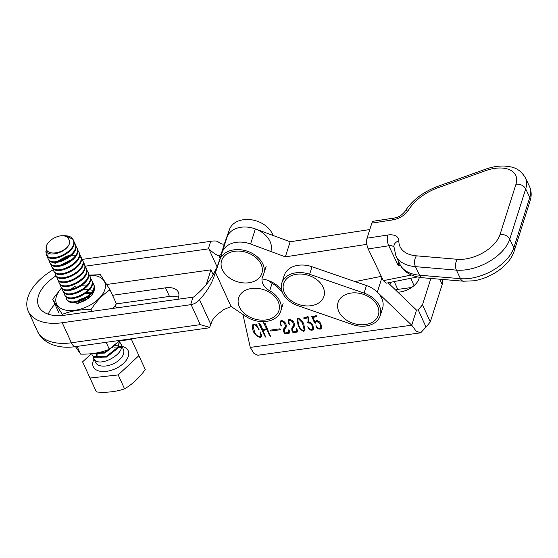 <?xml version="1.0" encoding="UTF-8"?>
<svg xmlns="http://www.w3.org/2000/svg" width="558" height="558" viewBox="0 0 558 558"><rect width="100%" height="100%" fill="white"/><g stroke="black" fill="none" stroke-linecap="round" stroke-linejoin="round"><path stroke-width="0.84" d="M366.857 244.348L285.354 256.847L290.139 241.767L255.362 228.926A23.045 16.754 -162.4 0 0 226.932 237.45L222.203 252.356M290.139 241.767L369.808 229.547M381.281 276.349L355.028 281.602M285.354 256.847L250.577 244.006A23.045 16.754 -162.4 0 0 222.147 252.537M281.504 289.456A23.045 16.754 17.6 0 1 279.537 287.628A23.813 17.312 -162.4 0 0 262.016 278.93M400.065 264.576L398.321 265.741L388.793 245.771L368.196 248.924L383.332 280.646L411.392 275.031M368.196 248.924A7.679 2.964 -98.7 0 1 367.066 238.189L387.664 235.03A15.366 8.726 154.5 0 1 398.844 240.854A38.411 21.811 -25.5 0 0 416.408 255.829L457.337 259.296A30.725 17.444 -25.5 0 0 465.644 258.947A30.725 17.444 -25.5 0 0 500.031 234.541L515.969 184.259A30.725 17.444 -25.5 0 0 485.411 170.734L437.988 187.76A38.411 21.811 -25.5 0 0 408.644 209.934A15.366 8.726 154.5 0 1 392.441 219.95L371.851 223.109L367.066 238.189M371.851 223.109A7.679 2.964 -98.7 0 1 373.407 221.219L394.004 218.059A7.679 2.964 81.3 0 0 392.441 219.95M417.342 276.963L386.143 283.206L383.332 280.646M400.498 265.413L398.321 265.741L398.754 261.835M282.006 282.46A23.045 16.754 -162.4 0 0 281.818 283.025A23.045 16.754 -162.4 0 0 297.944 305.7L352.377 324.519A23.045 16.754 -162.4 0 0 380.186 315.772A23.045 16.754 -162.4 0 0 364.06 293.096L309.627 274.271A23.045 16.754 -162.4 0 0 282.006 282.46M380.186 315.772L382.579 308.225A23.045 16.754 -162.4 0 0 366.453 285.55L312.013 266.731A23.045 16.754 -162.4 0 0 284.399 274.913A23.045 16.754 -162.4 0 0 284.203 275.478L281.818 283.025M390.007 284.65A23.045 16.754 -162.4 0 0 390.314 282.376M374.299 301.236A21.127 15.359 17.6 0 1 371.189 322.866A21.127 15.359 17.6 0 1 342.131 316.379A21.127 15.359 17.6 0 1 345.242 294.743A21.127 15.359 17.6 0 1 374.299 301.236M301.313 305.219A21.127 15.359 17.6 0 1 283.269 285.194A21.127 15.359 17.6 0 1 306.258 274.752A21.127 15.359 17.6 0 1 324.303 294.777A21.127 15.359 17.6 0 1 301.313 305.219M90.229 296.535L88.555 296.584M87.146 296.758L79.229 299.779L77.185 301.32M76.209 302.255L75.595 302.952M78.999 300.853L85.555 297.86M87.467 297.456L89.413 297.254M92.628 293.396L91.854 293.089M91.156 292.88L86.72 292.58M85.632 293.452L90.215 293.341M91.477 293.585L92.412 293.878M83.798 289.449L88.38 289.337M89.643 289.581L91.275 290.167M113.246 308.365L116.427 303.789L110.031 289.825C102.86 294.484 96.513 301.09 90.989 309.648C80.561 309.32 71.005 310.89 62.315 314.363L52.682 299.255L61.533 287.914M61.617 288.019A26.435 15.157 -24.6 0 0 56.212 296.954A26.435 15.157 -24.6 0 0 76 310.115A26.435 15.157 -24.6 0 0 105.043 288.925A26.435 15.157 -24.6 0 0 89.447 275.331M70.901 289.456A14.599 8.37 155.4 0 1 75.714 286.038M94.135 287.489A14.599 8.37 155.4 0 1 94.107 290.725A14.599 8.37 155.4 0 1 92.544 293.926A14.599 8.37 155.4 0 1 88.352 298.077L88.352 298.077M82.277 285.201L86.713 285.04M93.221 290.809L91.979 294.673M69.255 301.641L77.939 303.399L88.548 298.209M78.218 302.778C81.552 302.296 84.893 300.797 88.255 298.279M89.329 275.108L100.405 274.717L110.031 289.825M91.784 311.385L90.989 309.648M62.803 315.423L62.315 314.363M59.078 313.219L52.682 299.255M91.338 353.723L82.591 361.856L96.394 391.96C106.585 392.832 115.966 391.8 124.553 388.849C132.281 384.371 139.193 377.94 145.282 369.563L131.479 339.459L119.461 340.785M61.031 235.755A13.057 7.491 -24.6 0 0 47.702 243.414A13.057 7.491 -24.6 0 0 46.726 250.179A13.057 7.491 -24.6 0 0 55.94 252.802A13.057 7.491 -24.6 0 0 67.581 246.908C70.015 243.853 70.378 241.272 68.662 239.159C67.644 236.718 65.105 235.588 61.031 235.755L65.216 235.706L72.561 239.026L73.258 239.954A15.366 8.809 155.4 0 0 73.119 239.619L73.426 240.296M65.216 235.706L66.562 235.839A15.366 8.809 155.4 0 1 72.84 239.096A15.366 8.809 155.4 0 1 73.119 239.619M47.702 243.414L46.942 244.495L46.098 251.539C48.846 256.268 61.987 253.855 67.581 246.908M93.353 356.722L94.009 359.017C98.647 368.468 127.566 353.34 120.479 343.177L119.768 342.207M91.638 353.688L92.182 355.014L93.765 356.569L106.39 356.353L118.122 347.048L119.335 340.91M119.426 340.819L118.442 347.753L106.711 357.057L94.086 357.273L91.917 354.525M47.521 256.575L48.176 258.87C52.808 268.321 81.726 253.199 74.639 243.03L73.928 242.067M45.847 251.149L46.342 254.866C50.659 263.843 78.232 250.444 73.258 239.954M73.126 239.724C80.213 249.893 51.301 265.015 46.663 255.571L46.084 254.385M49.355 260.586L50.011 262.881C54.642 272.325 83.561 257.203 76.474 247.034L75.762 246.071M48.386 253.297L47.528 256.15M74.96 243.734C82.047 253.904 53.136 269.026 48.497 259.575L47.918 258.389M48.093 258.731L47.848 256.854M75.797 246.483L76.795 247.738C83.881 257.908 54.963 273.029 50.332 263.578L49.753 262.393M51.183 264.59L51.845 266.884C56.477 276.336 85.395 261.214 78.308 251.044L77.597 250.082M53.017 268.593L53.673 270.888C58.311 280.339 87.229 265.217 80.143 255.048L79.431 254.085M78.629 251.742C85.716 261.911 56.797 277.033 52.166 267.582L51.58 266.403M51.761 266.745L51.517 264.862M79.466 254.49L80.464 255.745C87.55 265.915 58.632 281.044 54 271.593L53.415 270.407M54.851 272.604L55.507 274.892C60.145 284.343 89.057 269.221 81.977 259.051L81.259 258.089M80.98 257.796L79.306 256.575M74.577 255.243L71.633 255.222M70.399 255.348L67.002 256.052L56.916 261.479M56.002 262.386L54.775 263.864M58.151 261.395L67.323 256.75L69.366 256.268M56.686 276.608L57.341 278.902C61.98 288.353 90.891 273.225 83.805 263.055L83.093 262.093M82.298 259.756C89.385 269.926 60.466 285.047 55.828 275.596L55.249 274.41M55.43 274.759L55.186 272.876M59.985 265.406L69.157 260.76L71.194 260.272M83.135 262.504L84.125 263.76C91.212 273.929 62.301 289.051 57.662 279.6L57.083 278.421M58.52 280.611L59.176 282.906C63.814 292.357 92.726 277.235 85.639 267.066L84.928 266.103M60.355 284.622L61.01 286.91C65.649 296.361 94.56 281.239 87.473 271.069L86.762 270.107M85.96 267.763C93.047 277.933 64.135 293.062 59.497 283.61L58.918 282.425M62.189 288.625L62.845 290.92C67.476 300.371 96.394 285.243 89.308 275.073L88.596 274.111M87.92 271.997L87.794 271.774C94.881 281.943 65.97 297.065 61.331 287.614L60.752 286.428M64.024 292.629L64.679 294.924C69.311 304.375 98.229 289.253 91.142 279.084L90.431 278.121M89.754 276.001L89.629 275.778C96.715 285.947 67.797 301.069 63.166 291.618L62.587 290.439M62.761 290.781L62.517 288.898M90.466 278.526L91.463 279.781C98.55 289.951 69.631 305.08 65 295.628L64.421 294.443M65.851 296.633L66.514 298.928C71.145 308.379 100.063 293.257 92.977 283.087L92.265 282.125M93.423 284.015L93.298 283.792C100.384 293.961 71.466 309.083 66.834 299.632L66.249 298.446M75.26 244.299L74.639 243.03M77.095 248.31L76.474 247.034M78.929 252.314L78.308 251.044M80.764 256.317L80.143 255.048M82.598 260.321L81.977 259.051M84.425 264.332L83.805 263.055M86.26 268.335L85.639 267.066M88.094 272.339L87.473 271.069M89.929 276.349L89.308 275.073M91.763 280.353L91.142 279.084M93.598 284.357L92.977 283.087M93.87 353.416L104.555 352.349L114.885 345.088M116.789 343.407L104.876 353.054L92.761 353.563M93.751 358.536L95.467 362.281A15.366 8.809 -24.6 0 0 95.746 362.805A15.366 8.809 -24.6 0 0 113.574 363.676A15.366 8.809 -24.6 0 0 123.409 349.489L120.479 343.177M82.591 361.856L90.019 378.038L118.177 374.927L138.907 355.634M90.019 378.038L96.394 391.96M118.177 374.927L124.553 388.849M101.549 357.636L97.845 356.764L96.248 354.483M115.164 305.665A26.435 15.157 155.4 0 1 116.545 307.904M106.125 342.319L109.312 349.287L119.831 340.394M77.081 346.406L80.61 354.114C91.052 354.407 100.621 352.802 109.312 349.287M75.476 346.63L80.61 354.114M252.823 255.348A21.127 15.359 17.6 0 1 259.17 277.919A21.127 15.359 17.6 0 1 230.642 278.686A21.127 15.359 17.6 0 1 224.295 256.115A21.127 15.359 17.6 0 1 252.823 255.348M267.533 319.671A21.127 15.359 17.6 0 1 240.052 308.225A21.127 15.359 17.6 0 1 249.984 288.758A21.127 15.359 17.6 0 1 277.466 300.204A21.127 15.359 17.6 0 1 267.533 319.671M177.723 299.304A18.281 10.483 -24.6 0 0 178.497 297.449A18.281 10.483 -24.6 0 0 178.358 292.197A18.281 10.483 -24.6 0 0 165.531 287.837L112.535 295.294M56.016 275.875A36.87 21.141 -24.6 0 0 38.467 295.824A36.87 21.141 -24.6 0 0 38.746 306.412A36.87 21.141 -24.6 0 0 64.623 315.2L193.019 297.149A30.725 22.341 -162.4 0 0 193.514 297.079C201.229 290.92 207.513 283.938 212.375 276.126L216.909 267.526L222.265 252.188A23.045 16.754 17.6 0 1 236.264 242.325A23.045 16.754 17.6 0 1 251.316 244.285M270.867 251.379A23.045 16.754 -162.4 0 0 263.774 233.656A23.045 16.754 -162.4 0 0 241.042 227.246A23.045 16.754 -162.4 0 0 227.043 237.115L221.763 252.202C220.856 254.546 219.88 255.724 218.834 255.738C216.595 255.285 213.261 252.976 208.818 248.805A30.725 22.341 17.6 0 1 208.322 248.882L85.032 266.215M208.322 248.882L210.715 241.335A30.725 22.341 17.6 0 0 211.203 241.265C214.398 240.749 216.637 240.896 217.927 241.719C221.638 244.355 223.87 244.843 224.623 243.183L229.429 229.589A23.045 16.754 17.6 0 1 243.428 219.719A23.045 16.754 17.6 0 1 273.022 235.448M209.634 327.413L209.327 327.811L75.393 346.644A11.523 4.352 -98 0 1 71.403 342.772L200.294 324.651L209.634 327.413L211.719 321.959C212.87 319.085 214.893 316.498 217.787 314.189L223.493 309.76L231.061 306.509A7.679 5.587 17.6 0 1 231.835 306.977L245.827 316.407A23.045 16.754 -162.4 0 0 280.73 311.176A23.045 16.754 -162.4 0 0 269.709 290.795A15.366 11.167 17.6 0 1 262.365 277.207A15.366 11.167 17.6 0 1 262.902 275.917A23.045 16.754 -162.4 0 0 263.704 273.978A23.045 16.754 -162.4 0 0 256.61 256.262A23.045 16.754 -162.4 0 0 233.879 249.851A23.045 16.754 -162.4 0 0 219.88 259.714L214.049 276.545C211.329 284.413 206.488 292.148 199.534 299.744C197.176 302.352 194.372 303.977 191.122 304.619A30.725 22.341 17.6 0 1 190.634 304.696L62.231 322.747A48.393 27.754 155.4 0 1 28.27 311.211A48.393 27.754 155.4 0 1 27.9 297.309A48.393 27.754 155.4 0 1 53.184 269.758M82.172 259.414A48.393 27.754 155.4 0 1 82.312 259.393L210.715 241.335M116.364 303.887L169.458 296.424A18.281 10.483 155.4 0 1 178.546 297.302M206.244 284.65L210.938 269.828L106.822 284.468M213.205 274.773L210.938 269.828M231.061 306.509L215.444 272.395M268.412 280.562A15.366 11.167 -162.4 0 0 272.095 283.269A23.045 16.754 17.6 0 1 278.149 287.858M217.111 266.933L208.818 248.805M54.949 304.208A36.87 21.141 -24.6 0 0 48.239 314.182M381.916 277.689L377.334 292.155L411.734 325.195L416.519 310.108L388.103 282.815M313.017 316.798L316.065 315.654L316.993 316.163L313.052 317.621L314.879 321.813L316.47 320.48C318.904 321.01 320.425 322.357 321.017 324.512L321.652 328.083L320.313 329.115C318.067 329.074 316.623 328.083 315.968 326.144L315.981 325.53C316.623 327.218 317.927 328.174 319.88 328.39L320.983 327.49L320.257 324.268L316.805 321.22L315.458 322.566L315.507 323.145L314.566 322.991L311.699 316.281L313.017 316.798M316.072 320.557L315.458 322.566M315.507 323.145L315.479 322.405M308.03 319.581L307.96 317.732L304.563 318.751L303.65 318.067L307.765 316.602L308.832 317.307L308.511 322.029C310.827 322.364 312.306 323.605 312.947 325.753L313.512 329.192L312.096 330.266C310.018 330.183 308.651 329.241 307.995 327.441L307.856 326.604C308.483 328.327 309.767 329.297 311.706 329.513L312.822 328.662L311.734 324.735L308.993 322.622L308.295 323.089L307.5 322.301L307.904 322.071L308.469 317.07M303.705 317.879L304.075 317.83M308.609 323.005L308.637 322.008M297.002 331.187L296.284 328.592L297.944 331.25L297.547 331.961L293.076 332.687L291.918 330.831L291.771 328.09L293.724 325.454L292.601 321.792L290.027 320.222L288.87 321.178L289.351 324.951L288.486 323.04L288.228 320.376L289.602 319.385C292.273 320.055 293.85 321.575 294.345 323.94L294.45 325.907L292.413 328.536L292.992 331.864L297.002 331.187L297.442 330.238M297.944 331.25L297.547 331.961L297.839 331.034M288.828 332.31L288.109 329.715L289.769 332.373L289.372 333.084L284.901 333.81L283.743 331.961L283.597 329.213L285.55 326.576L284.427 322.922L281.853 321.345L280.695 322.308L281.176 326.074L280.311 324.163L280.053 321.499L281.427 320.508C284.099 321.178 285.675 322.698 286.17 325.063L286.275 327.03L284.238 329.659L284.817 332.993L288.828 332.31L289.476 330.699M289.769 332.373L289.372 333.084L289.665 332.163M282.132 291.688L277.682 287.405L278.051 286.219M242.932 314.454L250.27 347.404L253.939 353.43L257.796 355.23L420.648 332.833L426.026 327.065L418.242 309.885L416.784 310.088M256.22 324.086L259.051 329.534L258.619 329.597C258.096 327.365 256.666 325.781 254.329 324.826L252.976 325.872L254.657 332.198C255.466 334.458 257.105 336 259.575 336.816L260.935 335.839L260.168 332.052L260.537 332.024L261.528 336.362L260.195 337.451C255.941 335.972 253.437 333.182 252.69 329.074L252.328 325.467L253.848 324.17L256.61 325.321L256.22 324.086M266.564 328.767L263.516 322.733L265.162 323.598L270.456 336.453L269.437 335.372L266.905 329.527L263.027 330.538L265.692 337.109L264.715 335.972L258.856 323.417L260.53 324.282L262.699 329.757L266.564 328.767L266.843 327.888M270.344 335.832L270.504 336.3M265.852 337.192L265.789 336.802M280.018 328.815L280.423 329.701L270.658 331.047L270.26 330.155L280.018 328.815M298.028 324.937L297.107 319.085L298.195 318.116C301.153 319.608 303.057 321.778 303.915 324.61L304.835 330.559L303.726 331.438C300.741 329.952 298.844 327.783 298.028 324.937L298.321 324.024M416.519 310.108L418.242 309.885L422.511 304.78L430.288 321.952L426.026 327.065M250.27 347.404L411.734 325.195L416.101 331.124L420.648 332.833M441.727 279.377L442.055 280.095A15.366 8.83 155.6 0 1 442.166 284.496L430.288 321.952M430.853 278.456L422.511 304.78M419.267 277.34A16.9 9.716 155.6 0 1 418.932 278.819A16.9 9.716 155.6 0 1 399.912 292.015L397.959 292.287M395.413 289.846A16.9 9.716 155.6 0 1 397.777 289.4L411.56 287.503M258.619 329.597L258.807 328.997M254.329 324.826L254.518 324.226M253.506 324.226L252.976 325.872M260.544 333.154L260.746 332.505M261.409 334.326L260.935 335.839M260.195 337.451L260.509 336.453M261.632 335.456L260.921 335.881M252.69 329.074L253.018 328.027M252.872 326.472L252.69 324.805M256.61 325.321L256.826 324.63M270.037 336.049L270.212 335.504M269.437 335.372L269.744 334.381M266.905 329.527L267.184 328.648M263.027 330.538L263.327 329.597M264.715 335.972L265.043 334.94M259.128 323.752L259.247 323.389M270.658 331.047L270.972 330.057M281.176 326.074L281.33 325.586M280.681 322.357L280.381 320.948M285.78 327.825L286.261 326.318L285.438 327.114L284.238 329.659M284.957 328.62L285.438 327.114M288.828 331.522L289.03 330.887M284.901 333.81L285.18 332.931M283.743 331.961L284.141 330.699M284.148 330.169L283.896 328.564M284.427 322.922L284.65 322.21M285.55 326.576L286.073 324.798M281.853 321.345L282.111 320.536M281.281 320.536L280.695 322.308M289.351 324.951L289.511 324.463M288.856 321.234L288.563 319.825M293.954 326.702L294.436 325.195L293.613 325.984L292.413 328.536M293.131 327.497L293.613 325.984M297.002 330.399L297.205 329.764M293.076 332.687L293.355 331.801M291.918 330.831L292.322 329.576M292.322 329.046L292.071 327.441M292.601 321.792L292.824 321.087M293.724 325.454L294.254 323.675M290.027 320.222L290.286 319.413M289.456 319.413L288.87 321.178M303.726 331.438L304.103 330.238M304.982 329.604L304.236 329.931M297.574 320.522L297.407 318.492M298.718 318.193L297.707 319.581L298.642 324.902C299.346 327.365 300.943 329.297 303.433 330.692L304.215 329.987L304.821 327.63M302.624 322.133L302.408 322.831L298.509 318.855M304.215 329.987L302.408 322.831M307.96 317.732L308.225 316.909M306.056 318.151L306.314 317.314M305.414 318.346L305.693 317.474M304.752 318.632L305.066 317.635M304.563 318.751L304.898 317.683M308.7 317.983L308.895 317.356M312.096 330.266L312.424 329.213M313.61 328.327L312.801 328.711M307.995 327.441L308.128 327.037M311.734 324.735L311.971 323.996M312.822 328.662L313.352 326.876M308.993 322.622L309.216 321.931M308.651 322.712L308.888 321.952M308.581 321.415L308.218 321.087M307.904 322.071L308.504 318.074M313.052 317.621L313.331 316.742M320.313 329.115L320.627 328.104M321.778 327.197L320.948 327.581M315.968 326.144L316.1 325.746M320.257 324.268L320.508 323.48M320.983 327.49L321.506 325.809M316.805 321.22L317.042 320.466M315.668 321.764L314.824 321.101M314.566 322.991L315.047 321.485M314.454 322.266L314.719 321.443M312.808 318.465L313.066 317.655M312.075 316.902L312.208 316.498M514.162 251.128C509.873 265.287 491.207 278.226 473.609 280.814L463.496 281.218A7.679 4.541 -85.2 0 1 460.476 278.679A38.411 21.811 -25.5 0 0 470.854 278.247A38.411 21.811 -25.5 0 0 513.841 247.731L529.779 197.455A38.411 21.811 -25.5 0 0 529.43 186.288C531.509 190.899 531.732 195.753 530.1 200.845A7.679 5.587 -162.4 0 0 529.779 197.455L525.699 188.89L509.761 239.173L513.841 247.731A7.679 5.587 -162.4 0 1 514.162 251.128L530.1 200.845M500.031 234.541A7.679 5.587 -162.4 0 1 509.761 239.173A38.411 21.811 154.5 0 1 466.767 269.688A38.411 21.811 154.5 0 1 456.395 270.121A7.679 4.541 -85.2 0 1 457.337 259.296M250.577 244.006L255.362 228.926M416.408 255.829A7.679 4.541 -85.2 0 0 415.459 266.654A46.091 26.17 154.5 0 1 395.88 255.808L399.96 264.366A46.091 26.17 -25.5 0 0 419.546 275.213L460.476 278.679L456.395 270.121L415.459 266.654L419.546 275.213A7.679 4.541 -85.2 0 0 422.566 277.751L463.496 281.218M394.004 218.059C397.945 217.627 401.53 215.514 404.759 211.719C411.992 200.343 423.11 191.847 438.114 186.233L485.537 169.214C491.912 166.933 498.099 165.872 504.097 166.04C511.707 166.703 519.059 167.4 525.343 177.723A38.411 21.811 154.5 0 1 525.699 188.89A7.679 5.587 -162.4 0 0 515.969 184.259M393.885 247.075A7.679 4.359 -25.5 0 0 388.793 245.771A7.679 2.964 -98.7 0 1 387.664 235.03M404.759 211.719A7.679 4.827 30.7 0 1 408.644 209.934M438.114 186.233A7.679 1.109 70.3 0 0 437.988 187.76M485.537 169.214A7.679 1.109 70.3 0 0 485.411 170.734M395.88 255.808L393.885 246.448A7.679 6.089 0.8 0 1 398.844 240.854M309.627 274.271L312.013 266.731M364.06 293.096L366.453 285.55M121.965 346.344A19.202 11.014 155.4 0 1 127.859 350.096A19.202 11.014 155.4 0 1 116.496 368.196A19.202 11.014 155.4 0 1 93.632 367.394A19.202 11.014 155.4 0 1 94.03 359.136M121.288 347.125A15.366 8.809 -24.6 0 0 119.196 346.169M118.645 346.023A15.366 8.809 -24.6 0 0 115.332 345.639M98.906 352.503A15.366 8.809 -24.6 0 0 97.971 353.479M97.12 354.532A15.366 8.809 -24.6 0 0 96.534 355.383M227.043 237.115L229.429 229.589M219.88 259.714L222.265 252.188M200.294 324.651L191.122 304.619M75.393 346.644C66.73 347.892 58.869 347.153 51.803 344.419C48.581 343.449 40.462 338.469 37.435 331.236A48.393 27.754 155.4 0 0 71.403 342.772L62.231 322.747M210.805 324.365L199.534 299.744M190.634 304.696L193.019 297.149M221.763 252.202L224.623 243.183M214.049 276.545L216.909 267.526M269.709 290.795L272.095 283.269M220.075 258.452L218.834 255.738M222.851 250.319L222.607 249.789M165.531 287.837L169.458 296.424M439.767 279.209L442.166 284.496M394.241 281.588L397.777 289.4M410.73 278.289L414.043 285.612M264.911 325.119L265.231 324.1M263.76 323.047L263.878 322.677M265.336 336.697L265.517 336.111M263.481 332.931L263.746 332.101M260.258 325.802L260.579 324.784M280.311 324.163L280.618 323.173M288.486 323.04L288.8 322.05M313.505 320.055L313.756 319.246M525.343 177.723L529.43 186.288M422.566 277.751C410.981 276.356 403.448 271.892 399.96 264.366M99.805 353.619L102.414 351.617M111.809 347.522L112.807 347.313M114.048 347.104L118.157 346.978M118.812 347.048L121.219 347.669M37.435 331.236L28.27 311.211M280.73 311.176L283.115 303.65M263.704 273.978L266.089 266.452M298.188 318.074L297.707 319.581"/></g></svg>
